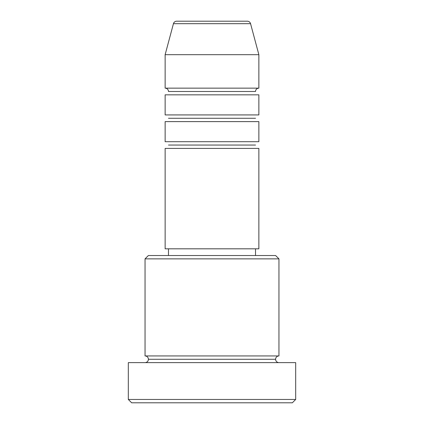 <?xml version="1.0" encoding="UTF-8"?>
<svg xmlns="http://www.w3.org/2000/svg" width="424" height="424" viewBox="0 0 424 424"><rect width="100%" height="100%" fill="white"/><g stroke="black" fill="none" stroke-linecap="round" stroke-linejoin="round"><path stroke-width="0.64" d="M247.325 21.2L176.676 21.2A3.35 3.35 0 0 0 173.442 23.68L250.558 23.68A3.35 3.35 0 0 0 247.325 21.2L176.676 21.2A3.35 3.35 0 0 0 173.442 23.68L165.137 54.675L258.863 54.675L250.558 23.68L173.442 23.68L165.137 54.675L165.137 88.15A3.35 3.35 0 0 1 168.482 91.494A3.35 3.35 0 0 0 165.137 88.15L258.863 88.15L258.863 54.675L165.137 54.675L165.137 88.15L258.863 88.15A3.35 3.35 0 0 0 255.518 91.494A3.35 3.35 0 0 1 258.863 88.15L258.863 54.675L250.558 23.68A3.35 3.35 0 0 0 247.325 21.2M278.95 258.863L275.6 255.518L148.4 255.518L145.05 258.863L278.95 258.863L145.05 258.863L145.05 355.937A3.35 3.35 0 0 1 148.4 359.282A3.35 3.35 0 0 1 145.05 362.631A3.35 3.35 0 0 0 148.4 359.282A3.35 3.35 0 0 0 145.05 355.937L278.95 355.937L278.95 258.863L278.95 355.937A3.35 3.35 0 0 0 275.6 359.282A3.35 3.35 0 0 1 278.95 355.937L145.05 355.937L145.05 258.863L148.4 255.518L275.6 255.518L278.95 258.863M128.318 399.45L131.663 402.8L292.337 402.8L295.682 399.45L128.318 399.45L295.682 399.45L295.682 362.631L128.318 362.631L128.318 399.45L128.318 362.631L295.682 362.631L295.682 399.45L292.337 402.8L131.663 402.8L128.318 399.45M278.95 362.631A3.35 3.35 0 0 1 275.6 359.282L148.4 359.282L275.6 359.282A3.35 3.35 0 0 0 278.95 362.631M258.863 141.706L258.863 121.619L165.137 121.619L165.137 141.706L258.863 141.706L258.863 121.619L165.137 121.619L165.137 141.706L258.863 141.706M258.863 248.819L258.863 148.4L165.137 148.4L165.137 248.819L258.863 248.819L165.137 248.819L165.137 148.4L258.863 148.4L258.863 248.819M255.518 255.518L255.518 248.819L255.518 255.518M168.482 248.819L168.482 255.518L168.482 248.819M258.863 114.925L258.863 94.843L165.137 94.843L165.137 114.925L258.863 114.925L258.863 94.843L165.137 94.843L165.137 114.925L258.863 114.925M255.518 91.494L168.482 91.494L255.518 91.494M255.518 118.275L168.482 118.275L255.518 118.275M255.518 145.05L168.482 145.05L255.518 145.05"/></g></svg>
